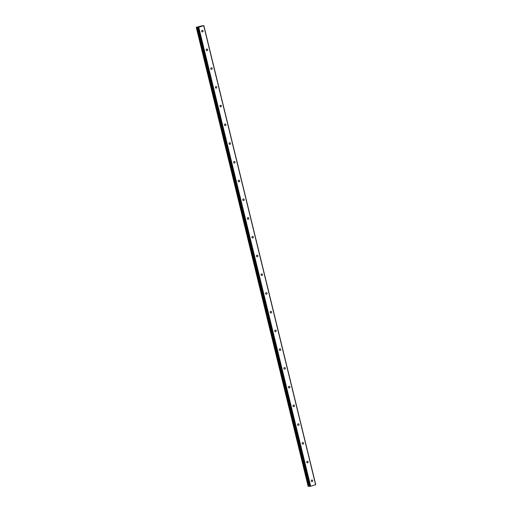 <?xml version="1.0" encoding="UTF-8"?>
<svg xmlns="http://www.w3.org/2000/svg" width="512" height="512" viewBox="0 0 512 512"><rect width="100%" height="100%" fill="white"/><g stroke="black" fill="none" stroke-linecap="round" stroke-linejoin="round"><path stroke-width="0.77" d="M203.066 30.906A0.806 0.71 -92.1 0 1 201.69 31.322A0.806 0.71 -92.1 0 1 203.066 30.906M207.629 49.638A0.806 0.71 -92.1 0 1 206.253 50.061A0.806 0.71 -92.1 0 1 207.629 49.638M212.198 68.378A0.806 0.71 -92.1 0 1 210.822 68.794A0.806 0.71 -92.1 0 1 212.198 68.378M216.768 87.117A0.806 0.71 -92.1 0 1 215.392 87.533A0.806 0.71 -92.1 0 1 216.768 87.117M221.331 105.85A0.806 0.71 -92.1 0 1 219.955 106.272A0.806 0.71 -92.1 0 1 221.331 105.85M225.901 124.589A0.806 0.71 -92.1 0 1 224.525 125.005A0.806 0.71 -92.1 0 1 225.901 124.589M230.47 143.328A0.806 0.71 -92.1 0 1 229.094 143.744A0.806 0.71 -92.1 0 1 230.47 143.328M235.034 162.061A0.806 0.71 -92.1 0 1 233.664 162.483A0.806 0.71 -92.1 0 1 235.034 162.061M239.603 180.8A0.806 0.71 -92.1 0 1 238.227 181.216A0.806 0.71 -92.1 0 1 239.603 180.8M244.173 199.539A0.806 0.71 -92.1 0 1 242.797 199.955A0.806 0.71 -92.1 0 1 244.173 199.539M248.742 218.272A0.806 0.71 -92.1 0 1 247.366 218.694A0.806 0.71 -92.1 0 1 248.742 218.272M253.306 237.011A0.806 0.71 -92.1 0 1 251.93 237.427A0.806 0.71 -92.1 0 1 253.306 237.011M257.875 255.75A0.806 0.71 -92.1 0 1 256.499 256.166A0.806 0.71 -92.1 0 1 257.875 255.75M262.445 274.483A0.806 0.71 -92.1 0 1 261.069 274.906A0.806 0.71 -92.1 0 1 262.445 274.483M267.008 293.222A0.806 0.71 -92.1 0 1 265.632 293.638A0.806 0.71 -92.1 0 1 267.008 293.222M271.578 311.962A0.806 0.71 -92.1 0 1 270.202 312.378A0.806 0.71 -92.1 0 1 271.578 311.962M276.147 330.694A0.806 0.71 -92.1 0 1 274.771 331.117A0.806 0.71 -92.1 0 1 276.147 330.694M280.71 349.434A0.806 0.71 -92.1 0 1 279.334 349.85A0.806 0.71 -92.1 0 1 280.71 349.434M285.28 368.173A0.806 0.71 -92.1 0 1 283.904 368.589A0.806 0.71 -92.1 0 1 285.28 368.173M289.85 386.906A0.806 0.71 -92.1 0 1 288.474 387.328A0.806 0.71 -92.1 0 1 289.85 386.906M294.413 405.645A0.806 0.71 -92.1 0 1 293.037 406.061A0.806 0.71 -92.1 0 1 294.413 405.645M298.982 424.384A0.806 0.71 -92.1 0 1 297.606 424.8A0.806 0.71 -92.1 0 1 298.982 424.384M303.552 443.117A0.806 0.71 -92.1 0 1 302.176 443.539A0.806 0.71 -92.1 0 1 303.552 443.117M308.122 461.856A0.806 0.71 -92.1 0 1 306.746 462.272A0.806 0.71 -92.1 0 1 308.122 461.856M312.685 480.595A0.806 0.71 -92.1 0 1 311.309 481.011A0.806 0.71 -92.1 0 1 312.685 480.595M199.04 26.682L199.52 26.534M199.488 26.534L198.95 26.701L199.488 26.534M200.006 26.515L198.938 26.701M200.506 26.278L200.032 26.387M200.941 26.221L200.333 26.419M201.702 25.837L196.288 27.315L198.758 27.181L203.712 25.677L201.702 25.926M308.166 486.394L196.269 27.334L308.166 486.394L309.741 486.112M197.888 27.277L309.792 486.336L310.662 486.234L315.738 484.659L203.834 25.6M309.837 486.342L197.926 27.283L309.792 486.336M203.712 25.677L315.616 484.736M197.37 27.142L309.28 486.202M197.485 27.123L309.389 486.182M198.33 27.264L310.24 486.323M198.758 27.181L310.662 486.234M196.282 27.341L308.186 486.4M196.442 27.334L308.346 486.394M196.531 27.322L308.442 486.381M196.602 27.309L308.512 486.368M196.698 27.283L308.602 486.342M197.798 27.059L309.702 486.118"/></g></svg>
